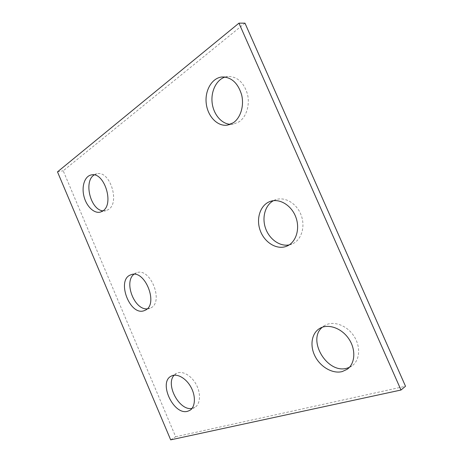 <?xml version="1.0" encoding="UTF-8"?>
<svg xmlns="http://www.w3.org/2000/svg" width="463" height="463" viewBox="0 0 463 463"><rect width="100%" height="100%" fill="white"/><g stroke="black" fill="none" stroke-linecap="round" stroke-linejoin="round"><path stroke-width="0.35" stroke-dasharray="2.31 1.74" d="M170.673 439.85L175.662 436.742L63.211 170.789L244.973 23.162M57.493 171.871L63.211 170.789M175.662 436.742L405.507 386.246M289.178 244.904L292.523 243.839C301.384 239.961 305.545 226.858 301.205 215.283C296.974 203.674 285.335 196.572 276.145 199.565L273.488 200.676M147.112 308.856L150.238 308.15C164.573 302.871 150.44 266.694 136.458 272.829L133.905 274.31M192.018 408.395L194.836 407.382C200.427 404.17 201.116 393.44 196.156 384.388C191.265 375.296 182.086 370.29 176.49 373.352L174.157 375.215M102.96 210.839L105.934 210.677L108.342 209.589C120.339 202.875 109.905 170.054 96.917 173.804L94.163 174.956M230.366 124.321L233.306 124.153L239.058 121.838C246.322 117.029 250.107 105.043 247.479 94.215C243.868 82.483 237.386 76.563 228.039 76.459L225.105 77.037M349.334 367.396L351.909 365.949C360.035 360.399 360.966 346.295 353.651 335.658C346.44 324.957 333.03 320.471 324.742 325.483L322.387 327.196M286.62 246.229L291.933 244.088M270.676 201.272L276.145 199.565M144.635 310.465L150 308.254M130.994 274.767L136.458 272.829M189.766 410.403L194.836 407.382M171.316 376.083L176.49 373.352M100.292 212.112L105.934 210.677M91.165 174.968L96.917 173.804M227.518 125.108L233.306 124.153M222.113 76.968L228.039 76.459M347.1 369.329L351.909 365.949M319.73 328.423L324.742 325.483"/><path stroke-width="0.69" d="M400.993 390.025L170.673 439.85L57.493 171.871L238.96 23.15L244.973 23.162L405.507 386.246L400.993 390.025L238.96 23.15M287.21 245.975C296.094 242.091 300.238 228.878 295.851 217.188C291.58 205.462 279.884 198.274 270.676 201.272C260.547 204.38 255.767 218.252 260.16 230.354C264.39 242.525 276.822 250.228 286.62 246.229L287.21 245.975M273.488 200.676C265.091 205.15 261.705 217.593 265.594 228.415C269.402 239.273 279.86 246.762 289.178 244.904M144.873 310.366C159.197 305.1 144.948 268.627 130.994 274.767C115.692 279.415 130.138 317.23 144.635 310.465L144.873 310.366M133.905 274.31C123.627 282.008 134.316 309.996 147.112 308.856M187.712 411.254L189.766 410.403C195.345 407.197 196.011 396.397 191.016 387.271C186.103 378.097 176.901 373.022 171.316 376.083C157.987 382.102 173.556 415.71 187.712 411.254M174.157 375.215C165.094 384.342 179.424 411.219 192.018 408.395M102.699 211.024C114.662 204.287 104.134 171.212 91.165 174.968C84.717 176.218 81.424 186.369 83.942 196.3C86.361 206.249 94.001 213.761 100.292 212.112L102.699 211.024M94.163 174.956C83.363 181.23 90.522 210.023 102.96 210.839M233.277 122.776C240.552 117.938 244.319 105.842 241.651 94.903C237.999 83.056 231.488 77.078 222.113 76.968C211.961 77.784 204.617 90.592 206.249 103.556C207.713 116.543 217.645 126.798 227.518 125.108L233.277 122.776M225.105 77.037C216.389 79.729 210.758 91.333 212.141 102.815C213.449 114.315 221.459 123.893 230.366 124.321M342.192 371.581L347.1 369.329C355.248 363.768 356.151 349.542 348.778 338.789C341.515 327.966 328.041 323.4 319.73 328.423C311.518 333.215 309.585 345.768 315.135 356.4C320.593 367.072 332.671 374.046 342.192 371.581M322.387 327.196C306.68 339.692 327.167 374.312 347.019 368.195L349.334 367.396"/></g></svg>
